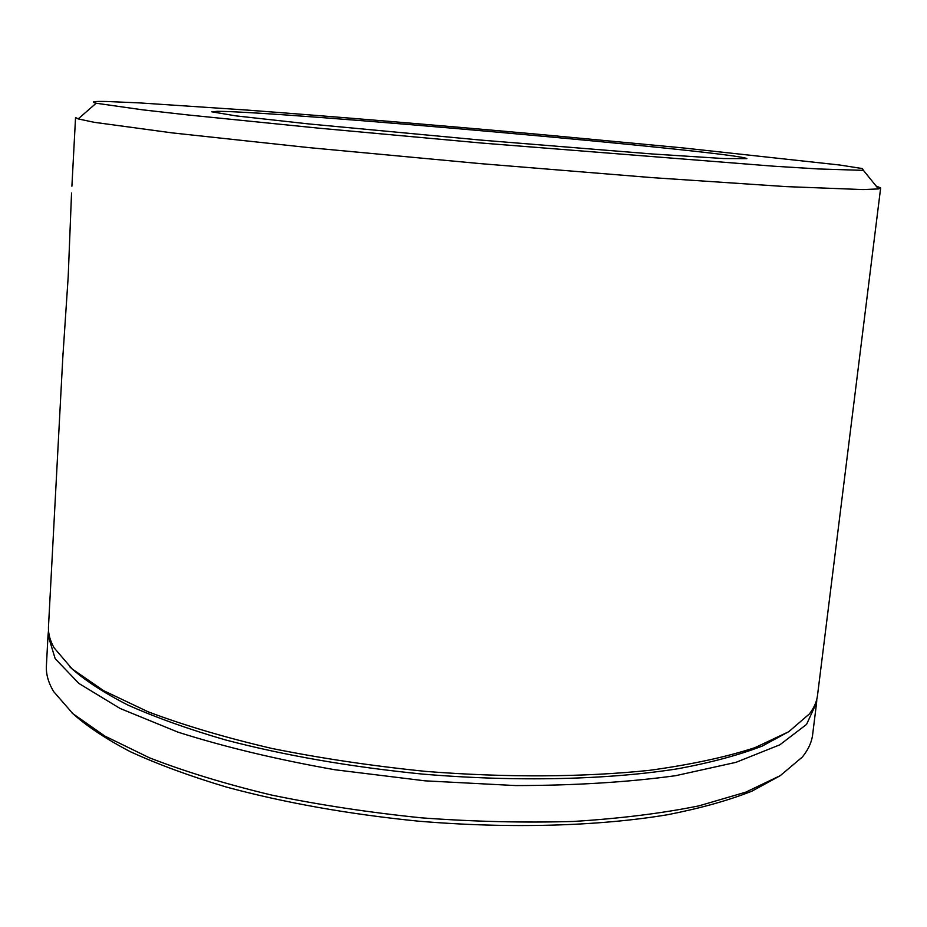 <?xml version="1.0" encoding="UTF-8"?>
<svg xmlns="http://www.w3.org/2000/svg" width="927" height="927" viewBox="0 0 927 927"><rect width="100%" height="100%" fill="white"/><g stroke="black" fill="none" stroke-linecap="round" stroke-linejoin="round"><path stroke-width="1.39" d="M816.803 699.271L816.641 702.423L806.548 724.427L779.839 744.81L735.957 762.342L675.598 775.702C627.776 782.214 574.485 785.505 515.713 785.575L425.076 780.835L334.856 769.746C276.756 759.456 224.485 746.93 178.054 732.179L120.081 708.46L78.957 683.489L55.18 658.691L48.03 635.18L48.517 630.476M46.443 665.053L46.362 666.559C46.072 674.566 48.482 682.886 53.581 691.507L72.909 713.697L104.878 736.084L149.363 757.765C184.925 771.6 225.609 784.022 271.414 795.03C319.467 804.937 369.595 812.55 421.785 817.869C474.079 821.693 524.624 822.886 573.431 821.449C620.163 818.541 662.005 813.338 698.97 805.853L745.795 792.156L780.337 775.598L802.353 757.023C808.529 749.387 812.006 741.577 812.759 733.605L816.42 704.149M779.607 776.05L751.878 791.171C728.657 800.383 700.673 808.217 667.927 814.671C598.923 826.235 509.711 828.877 418.274 821.148C348.842 814.196 284.925 802.852 226.501 787.093C189.989 776.166 157.938 764.369 130.336 751.704C105.585 738.761 85.979 725.679 71.483 712.434M789.317 731.368L762.388 746.003C739.445 754.914 711.415 762.481 678.321 768.692C608.367 779.781 516.675 782.052 422.445 774.08C350.858 766.953 285.168 755.563 225.354 739.897C188.088 729.051 155.574 717.417 127.799 705.007C103.059 692.353 83.731 679.642 69.803 666.861M106.802 101.495C93.731 101.194 90.174 101.773 96.153 103.233L142.677 109.838L187.938 114.948L317.961 128.088L481.623 143.048L773.86 166.211L818.425 168.957L863.419 170.359L862.411 168.575L839.908 165.041L683.002 147.914L538.413 134.299C437.138 125.18 333.349 116.535 246.594 110.046L139.467 102.897L106.802 101.495M217.428 111.321L211.773 111.819L236.118 115.898L308.285 123.882L480.754 140.081L652.55 153.998L723.697 158.552L746.872 158.633C739.746 152.318 279.178 111.367 217.428 111.321M876.05 185.979L880.65 187.949L878.437 188.923L863.13 189.583L786.247 186.617L651.426 177.578L479.966 163.592L308.146 147.544L172.376 132.909L94.172 122.306L78.181 118.911L75.55 117.509L71.9 186.211M62.723 358.784L68.192 276.686L71.541 193.013M48.528 625.795L48.459 627.208C48.227 633.813 50.093 640.673 54.044 647.764L72.225 669.027L103.604 690.661L148.1 711.785C183.986 725.331 225.284 737.568 272.017 748.483C321.124 758.356 372.422 765.992 425.922 771.415C506.269 777.741 583.906 777.22 649.642 770.314C690.951 764.636 726.061 757.081 754.972 747.649L788.761 731.716L809.468 713.86C814.288 707.533 817 701.079 817.626 694.497L880.627 188.111M46.362 666.559L48.03 635.18M96.153 103.233L78.181 118.911M863.419 170.359L878.437 188.923M48.459 627.208L63.024 353.21"/></g></svg>
